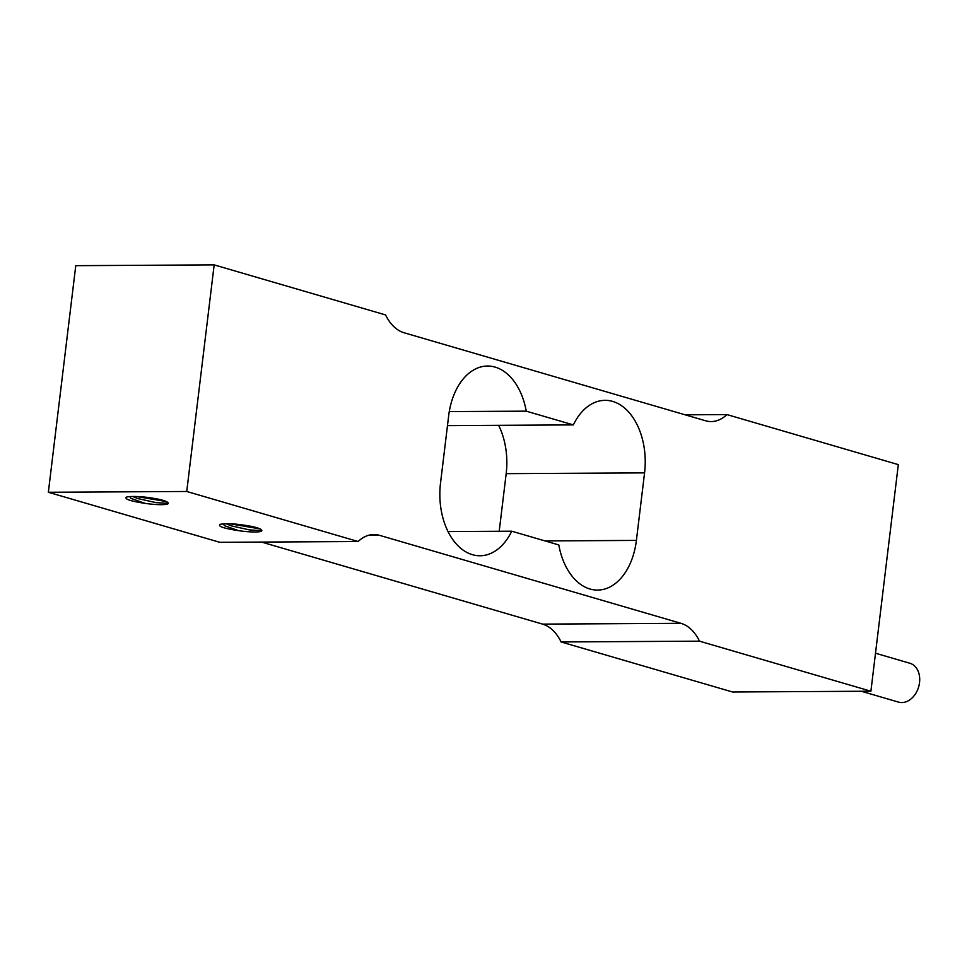 <?xml version="1.0" encoding="UTF-8"?>
<svg xmlns="http://www.w3.org/2000/svg" width="967" height="967" viewBox="0 0 967 967"><rect width="100%" height="100%" fill="white"/><g stroke="black" fill="none" stroke-linecap="round" stroke-linejoin="round"><path stroke-width="1.45" d="M260.413 528.961L230.255 523.836M223.304 523.909L224.513 525.71L238.619 530.665C223.691 528.405 217.539 526.302 220.138 524.356L220.186 524.332M220.125 524.356A24.248 3.505 6.9 0 1 237.181 524.259C252.725 526.096 260.945 528.187 261.827 530.532A19.545 2.828 6.9 0 1 261.827 530.678A19.545 2.828 6.9 0 1 238.619 530.665M253.705 526.882L238.861 524.44M261.839 530.653L249.546 529.928L231.27 525.855L226.23 523.788M48.35 492.263L219.751 542.306L358.153 541.52L186.74 491.478L214.166 264.885L75.764 265.671L48.35 492.263L186.74 491.478M126.58 497.05A24.248 3.505 6.9 0 1 143.648 496.953C159.192 498.791 167.4 500.882 168.282 503.227A19.545 2.828 6.9 0 1 168.294 503.372A19.545 2.828 6.9 0 1 145.074 503.36C130.158 501.099 123.994 498.984 126.592 497.05L126.641 497.026M168.294 503.348L156.001 502.622L137.737 498.549L132.684 496.482M129.771 496.603L130.98 498.404L145.074 503.36M166.868 501.655L136.71 496.53M160.159 499.564L145.328 497.135M368.173 535.404L379.584 535.343A45.824 29.88 89.7 0 0 373.878 534.533A45.824 29.88 89.7 0 0 358.153 541.52M379.584 535.343L680.973 623.328L542.572 624.114L261.525 542.064M699.492 641.169L561.102 641.955L732.502 691.985L870.904 691.212L699.492 641.169A45.824 29.88 89.7 0 0 680.973 623.328M542.572 624.114A45.824 29.88 -90.3 0 1 561.102 641.955M499.202 531.27L506.176 473.661A61.102 39.84 89.7 0 0 498.634 425.323M214.166 264.885L385.567 314.928A45.824 29.88 89.7 0 0 404.097 332.769L705.487 420.754A45.824 29.88 89.7 0 0 711.192 421.564A45.824 29.88 89.7 0 0 726.918 414.577L898.319 464.619L870.904 691.212M685.144 414.819L726.918 414.577M573.334 424.9A61.102 39.84 -90.3 0 1 605.04 400.338A61.102 39.84 -90.3 0 1 644.566 472.875L636.395 540.408A61.102 39.84 -90.3 0 1 597.558 590.075A61.102 39.84 -90.3 0 1 558.805 544.941L511.724 531.197A61.102 39.84 -90.3 0 1 480.019 555.759A61.102 39.84 -90.3 0 1 440.505 483.222L448.676 415.689A61.102 39.84 -90.3 0 1 487.501 366.034A61.102 39.84 -90.3 0 1 526.253 411.156L573.334 424.9L447.467 425.613M526.253 411.156L449.268 411.591M448.035 531.56L511.724 531.197M875.498 653.221L909.862 663.253A20.234 15.061 106.3 0 1 918.65 686.896A20.234 15.061 106.3 0 1 898.524 702.115L861.367 691.26M644.566 472.875L506.176 473.661M636.395 540.408L545.037 540.928"/></g></svg>
